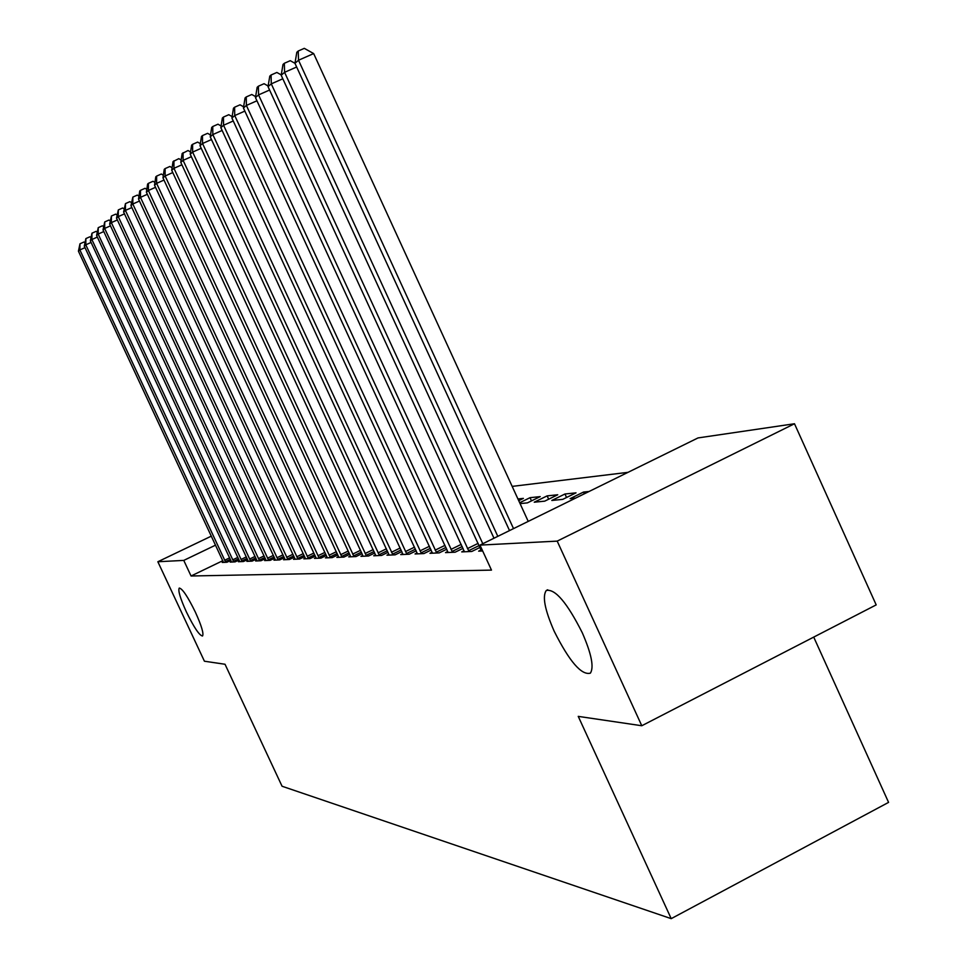 <?xml version="1.0" encoding="UTF-8"?>
<svg xmlns="http://www.w3.org/2000/svg" width="967" height="967" viewBox="0 0 967 967"><rect width="100%" height="100%" fill="white"/><g stroke="black" fill="none" stroke-linecap="round" stroke-linejoin="round"><path stroke-width="1.45" d="M554.188 631.246C544.784 609.778 542.161 596.192 546.307 590.474C555.131 588.613 567.109 602.695 582.267 632.732C591.466 653.813 594.161 667.29 590.366 673.165C581.481 675.498 569.418 661.525 554.188 631.246M186.341 611.821C180.213 598.271 177.855 590.353 179.27 588.069C182.388 588.577 187.779 596.651 195.443 612.292C201.547 625.83 203.916 633.736 202.526 636.008C199.371 635.5 193.98 627.438 186.341 611.821M628.006 472.343L512.172 486.389M698.017 437.93L794.487 423.751L557.197 541.121L479.97 545.11L698.017 437.93M557.197 541.121L641.786 725.746L876.187 604.895L794.487 423.751M813.718 637.096L888.576 802.38L671.207 918.65L282.062 786.244L225.021 664.256L204.424 661.223L157.851 561.742L211.362 536.117M584.346 493.811L583.536 492.058L570.143 498.634L575.631 498.09M583.536 492.058L589.108 491.466M464.063 550.755L461.73 551.903L471.799 551.456L480.031 547.407M547.141 495.878L534.243 502.199L544.699 501.16L557.741 494.766L547.141 495.878L548.664 499.214M432.116 552.254L429.964 553.305L439.211 552.894L446.778 549.183M517.925 498.96L523.389 498.38L518.711 500.664M402.707 553.62L400.725 554.587L409.259 554.212L416.221 550.803M375.547 554.889L373.721 555.783L381.602 555.433L388.033 552.29M350.658 556.799L350.392 556.073L348.7 556.883L356.013 556.557L361.972 553.656L180.793 162.383L183.114 160.365L366.505 556.098M327.269 557.826L327.015 557.137L325.444 557.899L332.249 557.608L337.785 554.913M305.487 558.781L305.246 558.116L303.795 558.853L310.129 558.575L315.29 556.073M284.939 559.083L283.573 559.748L289.496 559.482L294.319 557.149M265.925 559.966L264.644 560.582L270.192 560.34L274.701 558.152M248.084 560.787L246.887 561.356L252.097 561.126L256.328 559.083M231.331 561.549L230.206 562.093L235.102 561.875L239.079 559.966M222.821 560.691L191.055 575.994L491.478 570.107L479.97 545.11M223.329 561.924L222.241 562.443L226.991 562.238L230.847 560.377M239.586 561.174L238.414 561.73L243.466 561.513L247.576 559.53M256.859 560.377L255.626 560.981L261.005 560.739L265.369 558.624M275.269 559.53L273.951 560.171L279.681 559.917L284.346 557.657M294.923 558.624L293.509 559.313L299.637 559.035L304.629 556.617M316.185 558.31L315.943 557.633L314.432 558.382L320.996 558.104L326.338 555.505M338.752 557.318L338.498 556.617L336.867 557.403L343.914 557.089L349.655 554.296L171.703 170.252L173.951 168.318L354.019 556.641M362.734 555.481L360.969 556.339L368.56 556.001L374.761 552.991M388.855 554.272L386.957 555.191L395.152 554.828L401.849 551.565M417.115 552.955L415.048 553.958L423.933 553.571L431.185 550.018M531.499 500.882L530.037 497.679L519.666 502.755M530.037 497.679L540.215 496.615L527.414 502.876L520.065 503.614M447.745 551.516L445.509 552.616L455.155 552.193L463.048 548.325M564.958 494.004L551.819 500.459L562.721 499.371L576.018 492.844L564.958 494.004L566.553 497.485M481.095 549.957L478.653 551.154L482.678 550.985M191.055 575.994L183.766 560.401L157.851 561.742M641.786 725.746L578.242 716.378L671.207 918.65M215.568 545.134L183.766 560.401M85.011 247.637L79.874 249.933L225.698 562.298M78.424 251.19L79.983 243.793L79.874 249.933L78.424 251.19L223.51 562.395M79.983 243.793L83.924 242.028L84.794 242.548M91.079 242.439L85.785 244.808L233.772 561.936M84.286 246.101L85.882 238.583L85.785 244.808L84.286 246.101L231.524 562.032M85.882 238.583L89.895 236.782L90.838 237.35M97.341 237.072L91.877 239.526L242.101 561.573M90.342 240.856L91.974 233.204L91.877 239.526L90.342 240.856L239.768 561.67M91.974 233.204L96.035 231.379L97.075 231.995M103.795 231.548L98.163 234.062L250.683 561.198M96.579 235.452L98.247 227.656L98.163 234.062L96.579 235.452L248.289 561.295M98.247 227.656L102.381 225.807L103.505 226.483M110.468 225.843L104.654 228.442L259.543 560.8M103.01 229.868L104.726 221.939L104.654 228.442L103.01 229.868L257.065 560.908M104.726 221.939L108.92 220.065L110.141 220.778M117.358 219.944L111.35 222.628L268.681 560.401M109.658 224.102L111.423 216.028L111.35 222.628L109.658 224.102L266.13 560.509M111.423 216.028L115.677 214.13L116.995 214.904M124.477 213.852L118.264 216.62L278.121 559.99M116.511 218.143L118.325 209.924L118.264 216.62L116.511 218.143L275.486 560.098M118.325 209.924L122.652 207.99L124.078 208.824M131.838 207.554L125.42 210.419L287.888 559.555M123.607 211.991L125.468 203.614L125.42 210.419L123.607 211.991L285.156 559.675M125.468 203.614L129.868 201.656L131.403 202.55M139.453 201.039L132.817 204.001L297.969 559.107M130.944 205.633L132.854 197.087L132.817 204.001L130.944 205.633L295.153 559.24M132.854 197.087L137.326 195.092L138.97 196.071M147.347 194.294L140.469 197.365L308.413 558.648M138.535 199.045L139.731 191.019L140.505 190.342L140.469 197.365L138.535 199.045L305.246 558.116M140.505 190.342L145.05 188.311L146.815 189.351M155.518 187.308L148.398 190.487L319.207 558.177M146.392 192.228L147.613 184.056L148.41 183.343L148.398 190.487L146.392 192.228L315.943 557.633M148.41 183.343L153.04 181.288L154.938 182.4M163.991 180.067L156.606 183.367L330.4 557.681M154.527 185.168L155.784 176.84L156.618 176.103L156.606 183.367L154.527 185.168L327.015 557.137M156.618 176.103L161.308 174.012L163.363 175.208M172.779 172.561L165.115 175.982L341.992 557.173M162.964 177.843L164.245 169.358L165.115 168.596L165.115 175.982L162.964 177.843L338.498 556.617M165.115 168.596L169.89 166.469L172.09 167.75M350.392 556.073L349.643 554.26M171.703 170.252L173.033 161.598L178.798 158.648L181.155 160.014M181.905 164.777L173.951 168.318L173.927 160.812M363 556.255L361.972 553.668M180.793 162.383L182.147 153.548L188.033 150.526L190.559 151.988M191.369 156.69L183.114 160.365L183.077 152.726M201.221 148.289L192.638 152.097L379.463 555.529M190.221 154.2L191.623 145.183L192.59 144.337L192.638 152.097L190.221 154.2L375.825 555.687M192.59 144.337L197.631 142.089L200.338 143.66M211.471 139.55L202.538 143.515L392.928 554.937M200.024 145.691L201.462 136.492L202.466 135.598L202.538 143.515L200.024 145.691L389.157 555.094M202.466 135.598L207.615 133.325L210.516 134.993M222.132 130.448L212.837 134.57L406.938 554.321M210.226 136.843L211.7 127.451L212.752 126.52L212.837 134.57L210.226 136.843L403.009 554.49M212.752 126.52L217.986 124.199L221.092 125.988M233.252 120.972L223.558 125.263L421.515 553.668M220.839 127.632L222.362 118.034L223.45 117.067L223.558 125.263L220.839 127.632L417.43 553.849M223.45 117.067L228.792 114.71L232.128 116.608M244.844 111.096L234.739 115.569L436.697 553.003M231.899 118.034L233.47 108.219L234.606 107.216L234.739 115.569L231.899 118.034L432.442 553.197M234.606 107.216L240.058 104.811L243.624 106.829M256.944 100.786L246.392 105.451L452.532 552.302M243.43 108.026L245.05 97.981L246.247 96.942L246.392 105.451L243.43 108.026L448.096 552.508M246.247 96.942L251.807 94.488L255.626 96.652M269.588 90.028L258.564 94.899L469.055 551.577M255.469 97.582L257.149 87.308L258.382 86.208L258.564 94.899L255.469 97.582L464.414 551.782M258.382 86.208L264.064 83.706L268.149 86.015M282.811 78.774L271.28 83.863L482.799 543.72M268.04 86.667L269.781 76.151L271.074 75.003L271.28 83.863L268.04 86.667L481.469 551.033M271.074 75.003L276.876 72.452L281.252 74.918M296.664 67.001L284.576 72.32L497.812 536.334M281.192 75.257L282.993 64.475L284.346 63.278L284.576 72.32L281.192 75.257L493.992 538.22M284.346 63.278L290.269 60.679L294.971 63.302M528.224 521.394L313.659 53.572L298.513 60.244L513.525 528.623M294.959 63.314L296.821 52.266L298.235 51.009L298.513 60.244L294.959 63.314L509.524 530.581M298.235 51.009L304.291 48.35L313.659 53.572M224.634 560.256L229.662 557.826M225.384 561.718L230.364 559.325M232.696 559.869L237.882 557.367M233.446 561.356L238.583 558.878M241.001 559.47L246.343 556.883M241.774 560.981L247.056 558.43M249.571 559.059L255.083 556.4M250.344 560.594L255.808 557.959M258.407 558.636L264.1 555.88M259.204 560.195L264.837 557.476M267.533 558.189L273.407 555.36M268.342 559.784L274.157 556.968M276.949 557.741L283.017 554.804M277.771 559.349L283.778 556.448M286.691 557.27L292.965 554.236M287.525 558.914L293.738 555.904M296.76 556.787L303.251 553.644M297.606 558.455L304.037 555.348M307.168 556.291L313.888 553.039M308.038 557.983L314.686 554.756M317.95 555.771L324.9 552.399M318.832 557.5L325.722 554.151M329.118 555.239L336.323 551.734M330.013 556.992L337.145 553.523M340.686 554.683L348.156 551.057M341.605 556.472L349.002 552.87M352.677 554.115L360.437 550.332M353.62 555.928L361.295 552.193M365.139 553.511L373.189 549.594M366.082 555.372L374.06 551.48M378.061 552.894L386.425 548.809M379.04 554.78L387.32 550.743M391.502 552.254L400.205 547.999M392.493 554.176L401.112 549.969M405.475 551.577L414.529 547.153M406.491 553.547L415.459 549.159M420.029 550.876L429.457 546.27M421.056 552.882L430.4 548.313M435.174 550.15L445.001 545.34M436.238 552.205L445.968 547.431M450.973 549.401L461.223 544.373M452.06 551.492L462.214 546.5M467.46 548.603L478.157 543.345M468.56 550.743L479.173 545.533M546.307 590.474L547.697 589.785"/></g></svg>
